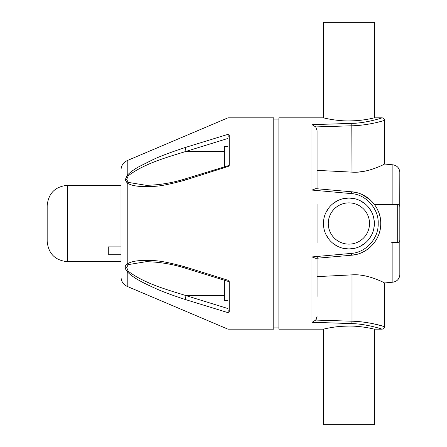 <?xml version="1.0" encoding="UTF-8"?>
<svg xmlns="http://www.w3.org/2000/svg" width="447" height="447" viewBox="0 0 447 447"><rect width="100%" height="100%" fill="white"/><g stroke="black" fill="none" stroke-linecap="round" stroke-linejoin="round"><path stroke-width="0.67" d="M392.885 204.402L392.885 164.809L384.549 164.043L384.549 120.377C384.392 118.835 383.543 117.986 382.001 117.835L374.362 117.835L374.362 22.35L323.438 22.35L323.438 117.835L278.878 117.835L278.878 329.165L323.438 329.165L323.438 424.65L374.362 424.65L374.362 329.165L382.001 329.165C383.543 329.014 384.392 328.165 384.549 326.623L373.714 323.846M351.783 123.383L311.978 124.657L315.716 126.92L352.007 125.791C369.876 125.356 385.13 120.137 384.549 120.377C385.063 120.154 370.032 125.322 352.007 125.791L351.783 123.383C366.255 123.176 382.794 117.706 382.001 117.835C383.52 117.466 366.708 123.132 351.783 123.383L345.9 123.562M317.074 296.473L317.074 258.232L351.672 255.209L351.454 253.388L311.978 256.93L315.8 258.344L351.672 255.209C367.652 254.187 381.196 239.341 380.727 223.466C381.207 207.743 367.741 192.869 351.672 191.791L315.8 188.656L311.978 190.07L351.454 193.612L351.672 191.791L315.8 188.656M351.454 253.388C365.657 252.51 378.704 238.687 378.179 223.5C378.939 208.81 365.585 194.289 351.454 193.612M354.549 248.325L348.9 248.962L343.318 248.342M337.932 246.481L333.093 243.459M329.042 239.436L325.986 234.597M324.075 229.171L323.438 223.511L324.058 217.907M325.93 212.515L328.953 207.676M332.987 203.625L337.831 200.569M343.251 198.675L348.9 198.038L354.477 198.658M359.908 200.541L364.741 203.569M368.769 207.581L371.82 212.409M373.72 217.823L374.357 222.852M374.362 223.802L373.742 229.087M371.882 234.468L368.87 239.296M364.864 243.336L360.025 246.403M348.9 120.947C335.311 121.025 322.941 117.701 323.438 117.835C322.913 117.684 335.077 121.003 348.9 120.947C362.489 121.025 374.86 117.701 374.362 117.835C374.888 117.684 362.724 121.003 348.9 120.947M349.09 120.947L356.533 120.662M317.074 188.768L317.074 130.613L315.716 126.92M367.585 124.305L366.506 124.478M317.074 170.368L352.007 172.134C367.395 173.43 384.761 163.982 384.504 164.066C386.756 162.814 368.758 173.397 352.007 172.134L352.04 172.134M371.345 169.519L368.294 170.396M365.076 171.14L358.572 172.05M355.209 172.196L352.057 172.14M317.074 204.402L317.074 242.598M351.42 274.894L352.007 274.866L352.007 321.209C369.876 321.644 385.13 326.863 384.549 326.623C385.063 326.846 370.032 321.678 352.007 321.209L315.716 320.08L317.074 316.387L316.917 317.722M316.442 319.013L315.733 320.058M312.347 322.253L351.783 323.617C366.261 323.824 382.794 329.294 382.001 329.165C383.52 329.534 366.708 323.868 351.783 323.617L352.007 321.209M319.789 322.605L311.978 322.343L311.978 256.93M348.9 326.053C362.489 325.975 374.86 329.299 374.362 329.165C374.888 329.316 362.724 325.997 348.9 326.053C335.311 325.975 322.941 329.299 323.438 329.165C322.913 329.316 335.077 325.997 348.9 326.053L341.268 326.338M356.717 192.646L351.672 191.791C367.702 192.892 381.023 207.402 380.727 223.5C381.023 239.598 367.702 254.108 351.672 255.209L356.499 254.404M362.646 252.209L364.802 251.069M366.227 250.197L370.434 246.94M374.301 242.676L375.575 240.86M376.62 239.139L378.067 236.239M379.833 230.993L380.447 227.719M380.715 224.383L380.727 223.483M380.475 219.488L379.855 216.091M378.246 211.168L377.117 208.777M375.664 206.274L374.362 204.402L391.74 204.402M362.31 194.635L370.272 199.915M399.752 206.346L399.825 172.413C399.462 168.1 397.148 165.563 392.885 164.809M392.885 242.598L392.885 282.191C397.148 281.437 399.462 278.9 399.825 274.587L399.825 206.95A2.548 2.548 0 0 0 397.277 204.402L374.362 204.402M399.825 269.217L399.825 235.468L399.825 269.217M399.825 211.532L399.825 177.783L399.825 211.532M399.752 240.654L399.825 240.05A2.548 2.548 0 0 1 397.277 242.598L391.74 242.598M317.074 258.232L317.074 256.472L317.297 258.215L315.8 258.344L317.074 258.232M317.074 276.632L352.007 274.866C367.395 273.57 384.761 283.018 384.504 282.934C386.756 284.186 368.758 273.603 352.007 274.866L352.303 274.849M355.382 274.804L358.572 274.95M361.897 275.318L365.093 275.866M376.799 279.425L379.028 280.358M380.883 281.185L382.353 281.873M315.716 320.08L311.978 322.343M398.791 242.095L398.311 242.38M317.074 150.527L317.074 130.613M317.074 169.43L317.074 154.522M348.9 198.038A25.462 25.462 0 0 1 374.362 223.5A25.462 25.462 0 0 1 348.9 248.962A25.462 25.462 0 0 1 323.438 223.5A25.462 25.462 0 0 1 348.9 198.038M348.9 244.123A20.623 20.623 0 0 0 369.524 223.5A20.623 20.623 0 0 0 348.9 202.877A20.623 20.623 0 0 0 328.277 223.5A20.623 20.623 0 0 0 348.9 244.123M228.512 165.658L229.227 165.39L227.953 166.765L227.953 280.235L185.064 266.881L185.304 268.15L227.964 281.342L227.953 310.414L229.227 311.755L227.953 312.643L227.953 329.165L273.787 329.165L273.787 117.835L227.953 117.835L227.953 134.357L185.064 147.555C169.514 152.701 158.467 156.903 151.919 160.166L139.095 166.614C133.809 169.575 129.853 172.481 127.222 175.319L127.222 160.59C123.299 162.462 121.232 165.569 121.014 169.91L121.014 169.966M227.953 280.235L229.227 281.61L229.227 311.755M227.953 281.331L229.227 281.61M227.953 309.112L227.953 309.749M185.064 266.881C169.53 262.585 158.478 260.484 151.919 260.579C146.454 260.31 142.185 260.333 139.101 260.662C133.809 261.137 129.848 262.238 127.222 263.948L128.216 264.613L146.091 261.702C159.02 261.881 172.089 264.032 185.304 268.15M121.014 277.034C121.21 281.398 123.277 284.521 127.222 286.41L127.222 271.681C130.591 275.313 136.296 279.151 144.331 283.191C157.579 289.567 163.557 292.36 185.064 299.445L186.058 295.607C166.692 289.622 144.258 283.42 128.216 271.212L126.702 267.518L128.216 264.613M227.953 137.425L227.953 136.586L229.227 135.245L229.227 165.39L185.304 178.85L185.064 180.119L227.953 166.524M185.064 180.119C169.815 184.343 158.964 186.433 152.5 186.382C146.912 186.69 142.532 186.684 139.347 186.36C133.999 185.907 129.96 184.801 127.222 183.052L125.205 179.834L127.222 175.319L128.216 175.788C144.252 163.58 166.692 157.378 186.058 151.393L185.064 147.555M67.547 261.691L67.547 185.309L121.014 185.309L121.014 261.691L67.547 261.691C55.171 260.484 48.382 253.695 47.175 241.324L47.175 210.895M128.216 271.212L127.222 271.681C124.573 268.329 124.573 265.747 127.222 263.948L127.222 183.052L128.216 182.387L127.222 183.052M185.064 299.445L227.953 312.643M227.953 308.559L186.058 295.607L224.388 295.607M125.205 179.834L126.702 179.482L128.216 175.788M224.388 151.393L186.058 151.393L227.953 138.441M229.227 135.245L227.953 134.357M185.304 178.85C172.089 182.968 159.02 185.119 146.091 185.298L128.216 182.387L126.708 179.515M227.953 136.586L227.953 165.641M227.953 165.664L227.953 151.935M227.953 146.337L224.388 146.337L224.388 166.759M121.014 254.248L108.286 254.248L108.286 246.873L121.014 246.873M67.547 185.309C55.171 186.516 48.382 193.305 47.175 205.676L47.175 241.324M224.388 280.241L224.388 300.663L227.953 300.663M311.978 190.07L311.978 124.657M352.007 172.134L351.789 123.394M399.825 240.05A2.548 2.548 0 0 1 397.277 242.598L397.277 204.402M392.885 282.191L384.549 282.957L384.549 326.623M273.787 327.897L278.878 327.897M127.222 286.41L227.953 329.165M127.222 160.59L227.953 117.835M273.787 119.103L278.878 119.103"/></g></svg>
